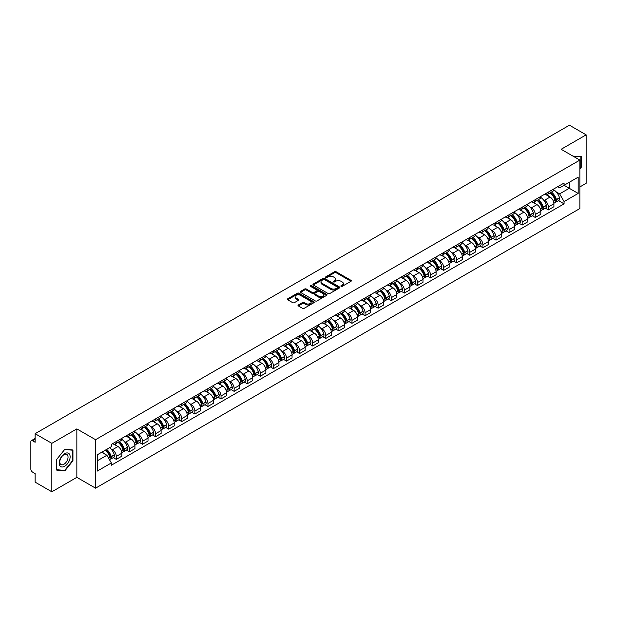 <?xml version="1.0" encoding="UTF-8"?>
<svg xmlns="http://www.w3.org/2000/svg" width="617" height="617" viewBox="0 0 617 617"><rect width="100%" height="100%" fill="white"/><g stroke="black" fill="none" stroke-linecap="round" stroke-linejoin="round"><path stroke-width="0.93" d="M341.093 286.342A0.818 0.47 0 0 0 342.242 286.342L350.996 281.29A1.165 0.671 0 0 0 351.335 280.812A1.165 0.671 0 0 0 350.996 280.342L336.165 271.781A1.165 0.671 0 0 0 334.522 271.781L325.768 276.832A0.818 0.47 0 0 0 326.917 277.496L328.051 276.84A3.725 2.152 0 0 1 333.327 276.84L334.561 277.557A3.725 2.152 0 0 1 335.656 279.077A3.725 2.152 0 0 1 334.561 280.604L333.427 281.252A0.818 0.47 0 0 0 334.584 281.923L335.717 281.267A3.725 2.152 0 0 1 340.985 281.267L342.219 281.977A3.725 2.152 0 0 1 343.314 283.504A3.725 2.152 0 0 1 342.219 285.023L341.093 285.679A0.818 0.47 0 0 0 341.093 286.342L341.093 285.679M298.35 304.975A1.165 0.671 0 0 0 298.011 305.454A1.165 0.671 0 0 0 298.35 305.932L302.515 308.33A1.165 0.671 0 0 0 304.158 308.33L313.883 302.716A1.165 0.671 0 0 0 314.223 302.245A1.165 0.671 0 0 0 313.883 301.767L299.052 293.206A1.165 0.671 0 0 0 297.402 293.206L287.684 298.821A1.165 0.671 0 0 0 287.345 299.291A1.165 0.671 0 0 0 287.684 299.769L292.705 302.669A1.165 0.671 0 0 0 294.355 302.669L298.52 300.271A1.165 0.671 0 0 0 298.859 299.793A1.165 0.671 0 0 0 298.52 299.314L296.021 297.88A3.116 1.797 0 0 1 295.111 296.607A3.116 1.797 0 0 1 297.039 294.941A3.116 1.797 0 0 1 300.433 295.335L310.197 300.973A3.116 1.797 0 0 1 311.107 302.245A3.116 1.797 0 0 1 309.186 303.903A3.116 1.797 0 0 1 305.785 303.518L304.158 302.577A1.165 0.671 0 0 0 302.515 302.577L298.35 304.975L298.35 305.932M95.566 439.697L76.847 428.892L51.836 443.338L35.13 433.689L569.445 125.205L586.15 134.853L561.138 149.291L579.857 160.096L95.566 439.697L95.566 488.163L579.857 208.554L579.857 160.096M328.136 293.538A1.165 0.671 0 0 0 329.779 293.538L339.504 287.923A1.165 0.671 0 0 0 339.844 287.453A1.165 0.671 0 0 0 339.504 286.974L324.673 278.414A1.165 0.671 0 0 0 323.023 278.414L313.305 284.028A1.165 0.671 0 0 0 312.966 284.499A1.165 0.671 0 0 0 313.305 284.977L328.136 293.538M310.791 286.519A0.818 0.47 0 0 1 311.616 286.635L311.616 285.663L326.694 294.371A1.165 0.671 0 0 1 327.033 294.849A1.165 0.671 0 0 1 326.694 295.319L316.968 300.934A1.165 0.671 0 0 1 315.326 300.934L300.494 292.373L300.494 291.425A1.165 0.671 0 0 0 300.155 291.895A1.165 0.671 0 0 0 300.494 292.373M300.494 291.425L304.651 289.018A1.165 0.671 0 0 1 306.302 289.018L312.318 292.489A1.165 0.671 0 0 0 313.96 292.489L316.722 290.9A1.165 0.671 0 0 0 317.069 290.422A1.165 0.671 0 0 0 316.722 289.944L310.459 286.334A0.818 0.47 0 0 1 311.616 285.663M51.836 443.338L51.836 491.795L35.13 482.147L35.13 473.571L32.531 472.074A2.375 1.373 -120 0 1 30.85 469.167L30.85 441.733A2.375 1.373 -120 0 1 31.344 440.646L35.13 438.463M579.857 186.943L586.15 183.311L586.15 134.853M51.836 491.795L76.847 477.35L95.566 488.163M35.13 433.689L35.13 442.266L32.531 440.769A2.375 1.373 -120 0 0 31.344 440.646M548.382 192.08A5.46 3.154 60 0 1 547.248 194.532L552.786 191.332A5.46 3.154 -120 0 0 553.919 188.879M543.122 199.461L544.518 200.27A5.46 3.154 60 0 1 548.382 206.957L553.919 203.757A5.46 3.154 -120 0 0 550.056 197.07L546.091 194.779M553.919 203.757L553.919 206.71L548.382 209.911L545.374 208.176M547.248 194.532A5.46 3.154 60 0 1 544.564 194.286M548.382 206.957L548.382 209.911M535.286 199.638A5.46 3.154 60 0 1 534.152 202.091L539.698 198.89A5.46 3.154 -120 0 0 540.824 196.437M532.286 215.734L535.286 217.469L540.824 214.276L540.824 211.315A5.46 3.154 -120 0 0 536.967 204.628L533.003 202.337M534.152 202.091A5.46 3.154 60 0 1 531.468 201.844M530.026 207.019L531.422 207.829A5.46 3.154 60 0 1 535.286 214.515L535.286 217.469M522.19 207.196A5.46 3.154 60 0 1 521.064 209.649L526.602 206.448A5.46 3.154 -120 0 0 527.736 204.003M519.19 223.3L522.19 225.028L527.736 221.835L527.736 218.873A5.46 3.154 -120 0 0 523.872 212.186L519.907 209.903M521.064 209.649A5.46 3.154 60 0 1 518.373 209.402M516.938 214.585L518.334 215.387A5.46 3.154 60 0 1 522.19 222.074L522.19 225.028M509.102 214.755A5.46 3.154 60 0 1 507.968 217.207L513.506 214.014A5.46 3.154 -120 0 0 514.64 211.562M506.094 230.858L509.102 232.594L514.64 229.393L514.64 226.439A5.46 3.154 -120 0 0 510.776 219.752L506.812 217.462M507.968 217.207A5.46 3.154 60 0 1 505.284 216.96M503.842 222.143L505.238 222.945A5.46 3.154 60 0 1 509.102 229.632L509.102 232.594M496.006 222.321A5.46 3.154 60 0 1 494.873 224.765L500.418 221.572A5.46 3.154 -120 0 0 501.544 219.12M492.998 238.417L496.006 240.152L501.544 236.951L501.544 233.997A5.46 3.154 -120 0 0 497.688 227.311L493.723 225.02M494.873 224.765A5.46 3.154 60 0 1 492.189 224.519M490.746 229.701L492.142 230.503A5.46 3.154 60 0 1 496.006 237.19L496.006 240.152M482.91 229.879A5.46 3.154 60 0 1 481.784 232.331L487.322 229.131A5.46 3.154 -120 0 0 488.448 226.678M479.91 245.975L482.91 247.71L488.456 244.509L488.456 241.555A5.46 3.154 -120 0 0 484.592 234.869L480.628 232.578M481.784 232.331A5.46 3.154 60 0 1 479.093 232.085M477.658 237.26L479.054 238.069A5.46 3.154 60 0 1 482.91 244.756L482.91 247.71M469.822 237.437A5.46 3.154 60 0 1 468.689 239.89L474.226 236.689A5.46 3.154 -120 0 0 475.36 234.236M466.814 253.533L469.822 255.268L475.36 252.068L475.36 249.114A5.46 3.154 -120 0 0 471.496 242.427L467.532 240.136M468.689 239.89A5.46 3.154 60 0 1 465.997 239.643M464.562 244.818L465.958 245.628A5.46 3.154 60 0 1 469.822 252.314L469.822 255.268M456.727 244.995A5.46 3.154 60 0 1 455.593 247.448L461.13 244.247A5.46 3.154 -120 0 0 462.264 241.795M453.719 261.091L456.727 262.827L462.264 259.634L462.264 256.672A5.46 3.154 -120 0 0 458.408 249.985L454.436 247.695M455.593 247.448A5.46 3.154 60 0 1 452.909 247.201M451.467 252.376L452.863 253.186A5.46 3.154 60 0 1 456.727 259.873L456.727 262.827M443.631 252.554A5.46 3.154 60 0 1 442.505 255.006L448.042 251.805A5.46 3.154 -120 0 0 449.168 249.361M440.631 268.657L443.631 270.385L449.168 267.192L449.168 264.23A5.46 3.154 -120 0 0 445.312 257.544L441.348 255.261M442.505 255.006A5.46 3.154 60 0 1 439.813 254.759M438.371 259.934L439.774 260.744A5.46 3.154 60 0 1 443.631 267.431L443.631 270.385M430.535 260.112A5.46 3.154 60 0 1 429.409 262.564L434.946 259.364A5.46 3.154 -120 0 0 436.08 256.919M427.535 276.215L430.535 277.951L436.08 274.75L436.08 271.796A5.46 3.154 -120 0 0 432.216 265.109L428.252 262.819M429.409 262.564A5.46 3.154 60 0 1 426.717 262.318M425.283 267.5L426.679 268.302A5.46 3.154 60 0 1 430.535 274.989L430.535 277.951M417.447 267.678A5.46 3.154 60 0 1 416.313 270.123L421.851 266.93A5.46 3.154 -120 0 0 422.984 264.477M414.439 283.774L417.447 285.509L422.984 282.308L422.984 279.354A5.46 3.154 -120 0 0 419.12 272.668L415.156 270.377M416.313 270.123A5.46 3.154 60 0 1 413.629 269.876M412.187 275.059L413.583 275.861A5.46 3.154 60 0 1 417.447 282.547L417.447 285.509M404.351 275.236A5.46 3.154 60 0 1 403.217 277.681L408.762 274.488A5.46 3.154 -120 0 0 409.889 272.035M401.351 291.332L404.351 293.067L409.889 289.867L409.889 286.913A5.46 3.154 -120 0 0 406.032 280.226L402.068 277.935M403.217 277.681A5.46 3.154 60 0 1 400.533 277.442M399.091 282.617L400.487 283.427A5.46 3.154 60 0 1 404.351 290.113L404.351 293.067M391.255 282.794A5.46 3.154 60 0 1 390.129 285.247L395.667 282.046A5.46 3.154 -120 0 0 396.8 279.594M388.255 298.89L391.255 300.626L396.8 297.425L396.8 294.471A5.46 3.154 -120 0 0 392.936 287.784L388.972 285.494M390.129 285.247A5.46 3.154 60 0 1 387.437 285M386.003 290.175L387.399 290.985A5.46 3.154 60 0 1 391.255 297.672L391.255 300.626M378.167 290.352A5.46 3.154 60 0 1 377.033 292.805L382.571 289.604A5.46 3.154 -120 0 0 383.705 287.152M375.159 306.448L378.167 308.184L383.705 304.983L383.705 302.029A5.46 3.154 -120 0 0 379.841 295.342L375.876 293.052M377.033 292.805A5.46 3.154 60 0 1 374.349 292.558M372.907 297.733L374.303 298.543A5.46 3.154 60 0 1 378.167 305.23L378.167 308.184M365.071 297.911A5.46 3.154 60 0 1 363.937 300.363L369.483 297.163A5.46 3.154 -120 0 0 370.609 294.71M362.063 314.007L365.071 315.742L370.609 312.549L370.609 309.587A5.46 3.154 -120 0 0 366.753 302.901L362.781 300.61M363.937 300.363A5.46 3.154 60 0 1 361.253 300.117M359.811 305.292L361.207 306.101A5.46 3.154 60 0 1 365.071 312.788L365.071 315.742M351.975 305.469A5.46 3.154 60 0 1 350.849 307.922L356.387 304.721A5.46 3.154 -120 0 0 357.513 302.276M348.975 321.573L351.975 323.3L357.521 320.107L357.521 317.153A5.46 3.154 -120 0 0 353.657 310.459L349.692 308.176M350.849 307.922A5.46 3.154 60 0 1 348.158 307.675M346.723 312.858L348.119 313.66A5.46 3.154 60 0 1 351.975 320.346L351.975 323.3M338.887 313.027A5.46 3.154 60 0 1 337.754 315.48L343.291 312.287A5.46 3.154 -120 0 0 344.425 309.834M335.879 329.131L338.887 330.866L344.425 327.666L344.425 324.712A5.46 3.154 -120 0 0 340.561 318.025L336.597 315.734M337.754 315.48A5.46 3.154 60 0 1 335.062 315.233M333.627 320.416L335.023 321.218A5.46 3.154 60 0 1 338.887 327.905L338.887 330.866M325.791 320.593A5.46 3.154 60 0 1 324.658 323.038L330.195 319.845A5.46 3.154 -120 0 0 331.329 317.393M322.784 336.689L325.791 338.425L331.329 335.224L331.329 332.27A5.46 3.154 -120 0 0 327.465 325.583L323.501 323.293M324.658 323.038A5.46 3.154 60 0 1 321.974 322.791M320.531 327.974L321.927 328.776A5.46 3.154 60 0 1 325.791 335.471L325.791 338.425M312.696 328.151A5.46 3.154 60 0 1 311.57 330.604L317.107 327.403A5.46 3.154 -120 0 0 318.233 324.951M309.695 344.247L312.696 345.983L318.233 342.782L318.233 339.828A5.46 3.154 -120 0 0 314.377 333.141L310.413 330.851M311.57 330.604A5.46 3.154 60 0 1 308.878 330.357M307.436 335.532L308.839 336.342A5.46 3.154 60 0 1 312.696 343.029L312.696 345.983M299.6 335.71A5.46 3.154 60 0 1 298.474 338.162L304.011 334.962A5.46 3.154 -120 0 0 305.145 332.509M296.6 351.806L299.6 353.541L305.145 350.34L305.145 347.386A5.46 3.154 -120 0 0 301.281 340.7L297.317 338.409M298.474 338.162A5.46 3.154 60 0 1 295.782 337.915M294.348 343.091L295.744 343.9A5.46 3.154 60 0 1 299.6 350.587L299.6 353.541M286.512 343.268A5.46 3.154 60 0 1 285.378 345.721L290.916 342.52A5.46 3.154 -120 0 0 292.049 340.067M283.504 359.364L286.512 361.099L292.049 357.906L292.049 354.945A5.46 3.154 -120 0 0 288.185 348.258L284.221 345.967M285.378 345.721A5.46 3.154 60 0 1 282.694 345.474M281.252 350.649L282.648 351.459A5.46 3.154 60 0 1 286.512 358.145L286.512 361.099M273.416 350.826A5.46 3.154 60 0 1 272.282 353.279L277.827 350.078A5.46 3.154 -120 0 0 278.953 347.633M270.416 366.93L273.416 368.657L278.953 365.465L278.953 362.511A5.46 3.154 -120 0 0 275.097 355.816L271.133 353.533M272.282 353.279A5.46 3.154 60 0 1 269.598 353.032M268.156 358.215L269.552 359.017A5.46 3.154 60 0 1 273.416 365.704L273.416 368.657M260.32 358.384A5.46 3.154 60 0 1 259.194 360.837L264.732 357.644A5.46 3.154 -120 0 0 265.865 355.191M257.32 374.488L260.32 376.223L265.865 373.023L265.865 370.069A5.46 3.154 -120 0 0 262.001 363.382L258.037 361.092M259.194 360.837A5.46 3.154 60 0 1 256.502 360.59M255.068 365.773L256.464 366.575A5.46 3.154 60 0 1 260.32 373.262L260.32 376.223M247.232 365.95A5.46 3.154 60 0 1 246.098 368.395L251.636 365.202A5.46 3.154 -120 0 0 252.769 362.75M244.224 382.046L247.232 383.782L252.769 380.581L252.769 377.627A5.46 3.154 -120 0 0 248.906 370.94L244.941 368.65M246.098 368.395A5.46 3.154 60 0 1 243.407 368.148M241.972 373.331L243.368 374.133A5.46 3.154 60 0 1 247.232 380.828L247.232 383.782M234.136 373.509A5.46 3.154 60 0 1 233.002 375.961L238.548 372.761A5.46 3.154 -120 0 0 239.674 370.308M231.128 389.605L234.136 391.34L239.674 388.139L239.674 385.185A5.46 3.154 -120 0 0 235.817 378.499L231.845 376.208M233.002 375.961A5.46 3.154 60 0 1 230.318 375.714M228.876 380.89L230.272 381.699A5.46 3.154 60 0 1 234.136 388.386L234.136 391.34M221.04 381.067A5.46 3.154 60 0 1 219.914 383.519L225.452 380.319A5.46 3.154 -120 0 0 226.578 377.866M218.04 397.163L221.04 398.898L226.578 395.698L226.578 392.744A5.46 3.154 -120 0 0 222.722 386.057L218.757 383.766M219.914 383.519A5.46 3.154 60 0 1 217.223 383.273M215.788 388.448L217.184 389.258A5.46 3.154 60 0 1 221.04 395.944L221.04 398.898M207.944 388.625A5.46 3.154 60 0 1 206.818 391.078L212.356 387.877A5.46 3.154 -120 0 0 213.49 385.424M204.944 404.721L207.952 406.456L213.49 403.263L213.49 400.302A5.46 3.154 -120 0 0 209.626 393.615L205.662 391.325M206.818 391.078A5.46 3.154 60 0 1 204.127 390.831M202.692 396.006L204.088 396.816A5.46 3.154 60 0 1 207.952 403.503L207.952 406.456M194.856 396.183A5.46 3.154 60 0 1 193.723 398.636L199.26 395.435A5.46 3.154 -120 0 0 200.394 392.99M191.848 412.287L194.856 414.015L200.394 410.822L200.394 407.86A5.46 3.154 -120 0 0 196.53 401.173L192.566 398.891M193.723 398.636A5.46 3.154 60 0 1 191.039 398.389M189.596 403.572L190.992 404.374A5.46 3.154 60 0 1 194.856 411.061L194.856 414.015M181.76 403.742A5.46 3.154 60 0 1 180.627 406.194L186.172 402.994A5.46 3.154 -120 0 0 187.298 400.549M178.76 419.845L181.76 421.581L187.298 418.38L187.298 415.426A5.46 3.154 -120 0 0 183.442 408.739L179.478 406.449M180.627 406.194A5.46 3.154 60 0 1 177.943 405.947M176.501 411.13L177.904 411.932A5.46 3.154 60 0 1 181.76 418.619L181.76 421.581M168.665 411.308A5.46 3.154 60 0 1 167.539 413.752L173.076 410.56A5.46 3.154 -120 0 0 174.21 408.107M165.665 427.404L168.665 429.139L174.21 425.938L174.21 422.984A5.46 3.154 -120 0 0 170.346 416.298L166.382 414.007M167.539 413.752A5.46 3.154 60 0 1 164.847 413.506M163.412 418.688L164.808 419.491A5.46 3.154 60 0 1 168.665 426.177L168.665 429.139M155.577 418.866A5.46 3.154 60 0 1 154.443 421.311L159.98 418.118A5.46 3.154 -120 0 0 161.114 415.665M152.569 434.962L155.577 436.697L161.114 433.496L161.114 430.543A5.46 3.154 -120 0 0 157.25 423.856L153.286 421.565M154.443 421.311A5.46 3.154 60 0 1 151.759 421.072M150.317 426.247L151.713 427.057A5.46 3.154 60 0 1 155.577 433.743L155.577 436.697M142.481 426.424A5.46 3.154 60 0 1 141.347 428.877L146.892 425.676A5.46 3.154 -120 0 0 148.018 423.223M139.473 442.52L142.481 444.255L148.018 441.055L148.018 438.101A5.46 3.154 -120 0 0 144.162 431.414L140.198 429.123M141.347 428.877A5.46 3.154 60 0 1 138.663 428.63M137.221 433.805L138.617 434.615A5.46 3.154 60 0 1 142.481 441.302L142.481 444.255M129.385 433.982A5.46 3.154 60 0 1 128.259 436.435L133.796 433.234A5.46 3.154 -120 0 0 134.93 430.782M126.385 450.078L129.385 451.814L134.93 448.621L134.93 445.659A5.46 3.154 -120 0 0 131.066 438.972L127.102 436.682M128.259 436.435A5.46 3.154 60 0 1 125.567 436.188M124.133 441.363L125.529 442.173A5.46 3.154 60 0 1 129.385 448.86L129.385 451.814M116.297 441.541A5.46 3.154 60 0 1 115.163 443.993L120.701 440.793A5.46 3.154 -120 0 0 121.834 438.34M113.289 457.637L116.297 459.372L121.834 456.179L121.834 453.217A5.46 3.154 -120 0 0 117.97 446.531L114.006 444.248M115.163 443.993A5.46 3.154 60 0 1 112.471 443.746M111.037 448.921L112.433 449.731A5.46 3.154 60 0 1 116.297 456.418L116.297 459.372M557.652 186.727L559.627 187.861L578.175 177.156L569.283 182.293L569.283 188.301L559.627 193.869L556.218 191.902M97.239 460.83L106.895 455.253L111.345 462.958L97.239 471.103L97.239 454.822L111.345 446.677L111.345 444.402L564.077 183.018L564.077 185.293L578.175 193.437L564.077 201.574L559.627 193.869M578.175 177.156L578.175 193.437M111.345 462.958L111.345 465.241L564.077 203.857L564.077 201.574M579.857 169.035L581.237 167.315L581.237 156.517L572.908 156.086L580.821 156.733L580.821 167.192L579.857 168.395M76.847 428.892L76.847 477.35M56.741 470.131L64.839 470.856L72.945 460.776L72.945 449.978L64.839 449.253L56.741 459.333L56.741 470.131M106.895 455.253L101.689 452.253M558.47 200.618L564.077 203.857M580.821 167.068L581.237 167.315M63.991 470.355L64.839 470.856M72.521 460.537L72.945 460.776M341.417 286.458L342.219 285.995A3.725 2.152 0 0 0 343.314 284.468L343.314 283.504M335.656 279.077L335.656 280.049A3.725 2.152 0 0 1 334.561 281.568L333.751 282.038M350.98 281.298L336.165 272.745A1.165 0.671 0 0 0 334.522 272.745L326.092 277.611M339.489 287.931L324.673 279.385A1.165 0.671 0 0 0 323.023 279.385L313.32 284.985L313.305 284.028M337.445 287.784A0.818 0.47 0 0 0 337.445 287.113L324.426 279.601A0.818 0.47 0 0 0 323.277 279.601L322.082 280.288A3.725 2.152 0 0 0 320.987 281.815A3.725 2.152 0 0 0 322.082 283.334L330.974 288.471A3.725 2.152 0 0 0 336.25 288.471L337.445 287.784L337.445 288.748A0.818 0.47 0 0 0 337.684 288.417L337.684 287.453M320.987 281.815L320.987 282.787A3.725 2.152 0 0 0 322.082 284.306L322.082 283.334M337.445 288.748L336.25 289.442A3.725 2.152 0 0 1 330.974 289.442L322.082 284.306M300.51 292.381L304.651 289.99L304.651 289.018M317.069 290.422L317.069 291.394A1.165 0.671 0 0 1 316.722 291.864L313.96 293.461A1.165 0.671 0 0 1 312.318 293.461L306.302 289.99A1.165 0.671 0 0 0 304.651 289.99M311.616 286.635L326.678 295.335M318.557 296.098A3.116 1.797 0 0 0 321.951 296.484A3.116 1.797 0 0 0 323.879 294.826A3.116 1.797 0 0 0 322.961 293.553L319.529 291.563A1.165 0.671 0 0 0 317.878 291.563L315.117 293.16A1.165 0.671 0 0 0 314.778 293.63A1.165 0.671 0 0 0 315.117 294.108L318.557 296.098L318.557 297.062A3.116 1.797 0 0 0 321.951 297.456A3.116 1.797 0 0 0 323.879 295.79L323.879 294.826M314.778 293.63L314.778 294.602A1.165 0.671 0 0 0 315.117 295.08L315.117 294.108M318.557 297.062L315.117 295.08M311.107 302.245L311.107 303.209A3.116 1.797 0 0 1 309.186 304.875A3.116 1.797 0 0 1 305.785 304.482L304.158 303.549A1.165 0.671 0 0 0 302.515 303.549L298.366 305.939M295.111 296.607L295.111 297.579A3.116 1.797 0 0 0 296.021 298.844L296.021 297.88M298.52 299.314L298.52 300.271L296.021 298.844M313.868 302.731L299.052 294.178A1.165 0.671 0 0 0 297.402 294.178L287.699 299.777M550.441 192.689A7.481 4.319 60 0 1 550.48 192.712A7.481 4.319 60 0 1 555.4 199.422L555.447 199.576A1.458 0.841 60 0 1 555.215 200.718A1.458 0.841 60 0 1 555.184 200.733M550.117 192.874A9.024 5.206 60 0 1 555.069 200.317L555.115 200.471A3 1.728 60 0 1 554.644 202.831L553.896 203.255M555.153 202.168A3 1.728 -120 0 0 555.986 202.052A3 1.728 -120 0 0 556.457 199.7L556.411 199.546A9.024 5.206 -120 0 0 551.459 192.103M553.804 189.843A9.024 5.206 60 0 1 559.48 197.779L559.519 197.934A3 1.728 60 0 1 559.048 200.286L555.986 202.052M547.04 194.633A9.024 5.206 60 0 1 548.922 196.414M553.31 196.43L554.459 197.093M580.304 156.433L580.821 156.733M69.397 454.081A7.713 4.458 120 0 0 61.947 456.079A7.713 4.458 120 0 0 59.949 465.835A7.713 4.458 120 0 0 67.4 463.837A7.713 4.458 120 0 0 69.397 454.081M67.484 455.061A5.838 3.37 120 0 0 66.829 454.459A5.838 3.37 120 0 0 61.399 457.182A5.838 3.37 120 0 0 60.335 463.961A5.838 3.37 120 0 0 60.99 464.57A5.838 3.37 120 0 0 66.428 461.848A5.838 3.37 120 0 0 67.484 455.061M64.677 470.416L56.826 469.722L56.826 459.256L64.677 449.492L72.521 450.194L72.521 460.66L64.677 470.416M72.004 449.893L72.521 450.194M537.345 200.247A7.481 4.319 60 0 1 537.384 200.27A7.481 4.319 60 0 1 542.304 206.98L542.351 207.135A1.458 0.841 60 0 1 542.119 208.276A1.458 0.841 60 0 1 542.088 208.291M537.021 200.432A9.024 5.206 60 0 1 541.981 207.883L542.019 208.037A3 1.728 60 0 1 541.549 210.389L540.801 210.821M542.058 209.726A3 1.728 -120 0 0 542.891 209.61A3 1.728 -120 0 0 543.361 207.258L543.322 207.104A9.024 5.206 -120 0 0 538.363 199.661M540.716 197.401A9.024 5.206 60 0 1 546.384 205.338L546.431 205.492A3 1.728 60 0 1 545.952 207.844L542.891 209.61M533.944 202.191A9.024 5.206 60 0 1 535.826 203.972M540.214 203.988L541.364 204.651M524.257 207.806A7.481 4.319 60 0 1 524.288 207.829A7.481 4.319 60 0 1 529.209 214.539L529.255 214.693A1.458 0.841 60 0 1 529.024 215.834A1.458 0.841 60 0 1 528.993 215.85M523.926 207.998A9.024 5.206 60 0 1 528.885 215.441L528.931 215.595A3 1.728 60 0 1 528.453 217.948L527.712 218.379M528.97 217.284A3 1.728 -120 0 0 529.795 217.169A3 1.728 -120 0 0 530.273 214.816L530.227 214.662A9.024 5.206 -120 0 0 525.268 207.219M527.62 204.96A9.024 5.206 60 0 1 533.289 212.896L533.335 213.05A3 1.728 60 0 1 532.864 215.402L529.795 217.169M520.848 209.757A9.024 5.206 60 0 1 522.73 211.531M527.119 211.546L528.268 212.209M511.161 215.364A7.481 4.319 60 0 1 511.2 215.387A7.481 4.319 60 0 1 516.12 222.097L516.159 222.251A1.458 0.841 60 0 1 515.935 223.393A1.458 0.841 60 0 1 515.897 223.416M510.83 215.557A9.024 5.206 60 0 1 515.789 222.999L515.835 223.153A3 1.728 60 0 1 515.365 225.506L514.617 225.938M515.874 224.843A3 1.728 -120 0 0 516.707 224.735A3 1.728 -120 0 0 517.177 222.375L517.131 222.22A9.024 5.206 -120 0 0 512.179 214.778M514.524 212.518A9.024 5.206 60 0 1 520.2 220.454L520.239 220.608A3 1.728 60 0 1 519.769 222.961L516.707 224.735M507.752 217.315A9.024 5.206 60 0 1 509.642 219.089M514.023 219.104L515.18 219.768M498.066 222.922A7.481 4.319 60 0 1 498.104 222.945A7.481 4.319 60 0 1 503.025 229.655L503.071 229.809A1.458 0.841 60 0 1 502.84 230.951A1.458 0.841 60 0 1 502.809 230.974M497.742 223.115A9.024 5.206 60 0 1 502.701 230.557L502.739 230.712A3 1.728 60 0 1 502.269 233.064L501.521 233.496M502.778 232.401A3 1.728 -120 0 0 503.611 232.293A3 1.728 -120 0 0 504.081 229.94L504.043 229.779A9.024 5.206 -120 0 0 499.084 222.336M501.436 220.076A9.024 5.206 60 0 1 507.105 228.012L507.151 228.167A3 1.728 60 0 1 506.673 230.519L503.611 232.293M494.664 224.873A9.024 5.206 60 0 1 496.546 226.655M500.935 226.663L502.084 227.326M484.97 230.488A7.481 4.319 60 0 1 485.008 230.503A7.481 4.319 60 0 1 489.929 237.213L489.975 237.375A1.458 0.841 60 0 1 489.744 238.517A1.458 0.841 60 0 1 489.713 238.532M484.646 230.673A9.024 5.206 60 0 1 489.605 238.116L489.651 238.27A3 1.728 60 0 1 489.173 240.622L488.433 241.054M489.69 239.959A3 1.728 -120 0 0 490.515 239.851A3 1.728 -120 0 0 490.993 237.499L490.947 237.344A9.024 5.206 -120 0 0 485.988 229.902M488.34 227.634A9.024 5.206 60 0 1 494.009 235.571L494.055 235.725A3 1.728 60 0 1 493.585 238.085L490.515 239.851M481.568 232.432A9.024 5.206 60 0 1 483.45 234.213M487.839 234.221L488.988 234.884M471.882 238.046A7.481 4.319 60 0 1 471.92 238.069A7.481 4.319 60 0 1 476.841 244.779L476.879 244.934A1.458 0.841 60 0 1 476.656 246.075A1.458 0.841 60 0 1 476.617 246.09M471.55 238.231A9.024 5.206 60 0 1 476.509 245.674L476.555 245.828A3 1.728 60 0 1 476.077 248.188L475.337 248.612M476.594 247.525A3 1.728 -120 0 0 477.427 247.409A3 1.728 -120 0 0 477.897 245.057L477.851 244.903A9.024 5.206 -120 0 0 472.892 237.46M475.244 235.193A9.024 5.206 60 0 1 480.913 243.129L480.959 243.291A3 1.728 60 0 1 480.489 245.643L477.427 247.409M468.473 239.99A9.024 5.206 60 0 1 470.362 241.771M474.743 241.779L475.892 242.45M458.786 245.605A7.481 4.319 60 0 1 458.824 245.628A7.481 4.319 60 0 1 463.745 252.338L463.791 252.492A1.458 0.841 60 0 1 463.56 253.633A1.458 0.841 60 0 1 463.529 253.649M458.462 245.79A9.024 5.206 60 0 1 463.413 253.232L463.46 253.394A3 1.728 60 0 1 462.989 255.747L462.241 256.178M463.498 255.083A3 1.728 -120 0 0 464.331 254.968A3 1.728 -120 0 0 464.802 252.615L464.763 252.461A9.024 5.206 -120 0 0 459.804 245.018M462.148 242.759A9.024 5.206 60 0 1 467.825 250.695L467.863 250.849A3 1.728 60 0 1 467.393 253.201L464.331 254.968M455.385 247.548A9.024 5.206 60 0 1 457.266 249.33M461.655 249.345L462.804 250.008M445.69 253.163A7.481 4.319 60 0 1 445.729 253.186A7.481 4.319 60 0 1 450.649 259.896L450.695 260.05A1.458 0.841 60 0 1 450.464 261.192A1.458 0.841 60 0 1 450.433 261.207M445.366 253.356A9.024 5.206 60 0 1 450.325 260.798L450.364 260.952A3 1.728 60 0 1 449.893 263.305L449.145 263.737M450.41 262.641A3 1.728 -120 0 0 451.235 262.526A3 1.728 -120 0 0 451.713 260.173L451.667 260.019A9.024 5.206 -120 0 0 446.708 252.577M449.06 250.317A9.024 5.206 60 0 1 454.729 258.253L454.775 258.407A3 1.728 60 0 1 454.297 260.76L451.235 262.526M442.289 255.114A9.024 5.206 60 0 1 444.171 256.888M448.559 256.903L449.708 257.567M432.602 260.721A7.481 4.319 60 0 1 432.64 260.744A7.481 4.319 60 0 1 437.561 267.454L437.6 267.608A1.458 0.841 60 0 1 437.368 268.75A1.458 0.841 60 0 1 437.337 268.765M432.27 260.914A9.024 5.206 60 0 1 437.229 268.356L437.276 268.511A3 1.728 60 0 1 436.797 270.863L436.057 271.295M437.314 270.2A3 1.728 -120 0 0 438.139 270.092A3 1.728 -120 0 0 438.618 267.732L438.571 267.577A9.024 5.206 -120 0 0 433.612 260.135M435.964 257.875A9.024 5.206 60 0 1 441.633 265.811L441.679 265.966A3 1.728 60 0 1 441.209 268.318L438.139 270.092M429.193 262.672A9.024 5.206 60 0 1 431.082 264.446M435.463 264.462L436.612 265.125M419.506 268.279A7.481 4.319 60 0 1 419.545 268.302A7.481 4.319 60 0 1 424.465 275.012L424.511 275.167A1.458 0.841 60 0 1 424.28 276.308A1.458 0.841 60 0 1 424.241 276.331M419.182 268.472A9.024 5.206 60 0 1 424.134 275.915L424.18 276.069A3 1.728 60 0 1 423.709 278.421L422.961 278.853M424.218 277.758A3 1.728 -120 0 0 425.051 277.65A3 1.728 -120 0 0 425.522 275.298L425.475 275.136A9.024 5.206 -120 0 0 420.524 267.693M422.869 265.433A9.024 5.206 60 0 1 428.545 273.37L428.584 273.524A3 1.728 60 0 1 428.113 275.876L425.051 277.65M416.105 270.231A9.024 5.206 60 0 1 417.987 272.004M422.375 272.02L423.524 272.683M406.41 275.845A7.481 4.319 60 0 1 406.449 275.861A7.481 4.319 60 0 1 411.369 282.571L411.416 282.733A1.458 0.841 60 0 1 411.184 283.874A1.458 0.841 60 0 1 411.153 283.889M406.086 276.03A9.024 5.206 60 0 1 411.045 283.473L411.084 283.627A3 1.728 60 0 1 410.613 285.98L409.865 286.411M411.123 285.316A3 1.728 -120 0 0 411.955 285.208A3 1.728 -120 0 0 412.426 282.856L412.387 282.702A9.024 5.206 -120 0 0 407.428 275.259M409.781 272.992A9.024 5.206 60 0 1 415.449 280.928L415.496 281.082A3 1.728 60 0 1 415.017 283.434L411.955 285.208M403.009 277.789A9.024 5.206 60 0 1 404.891 279.57M409.279 279.578L410.428 280.241M393.322 283.404A7.481 4.319 60 0 1 393.353 283.427A7.481 4.319 60 0 1 398.273 290.137L398.32 290.291A1.458 0.841 60 0 1 398.088 291.432A1.458 0.841 60 0 1 398.058 291.448M392.99 283.589A9.024 5.206 60 0 1 397.95 291.031L397.996 291.185A3 1.728 60 0 1 397.518 293.545L396.777 293.97M398.034 292.882A3 1.728 -120 0 0 398.86 292.767A3 1.728 -120 0 0 399.338 290.414L399.292 290.26A9.024 5.206 -120 0 0 394.332 282.817M396.685 280.55A9.024 5.206 60 0 1 402.353 288.486L402.4 288.648A3 1.728 60 0 1 401.929 291L398.86 292.767M389.913 285.347A9.024 5.206 60 0 1 391.795 287.129M396.183 287.136L397.333 287.807M380.226 290.962A7.481 4.319 60 0 1 380.265 290.985A7.481 4.319 60 0 1 385.185 297.695L385.224 297.849A1.458 0.841 60 0 1 385 298.99A1.458 0.841 60 0 1 384.962 299.006M379.895 291.147A9.024 5.206 60 0 1 384.854 298.589L384.9 298.751A3 1.728 60 0 1 384.43 301.104L383.681 301.528M384.939 300.44A3 1.728 -120 0 0 385.772 300.325A3 1.728 -120 0 0 386.242 297.972L386.196 297.818A9.024 5.206 -120 0 0 381.244 290.376M383.589 288.116A9.024 5.206 60 0 1 389.265 296.052L389.304 296.206A3 1.728 60 0 1 388.833 298.559L385.772 300.325M376.817 292.905A9.024 5.206 60 0 1 378.707 294.687M383.088 294.702L384.244 295.366M367.13 298.52A7.481 4.319 60 0 1 367.169 298.543A7.481 4.319 60 0 1 372.09 305.253L372.136 305.407A1.458 0.841 60 0 1 371.904 306.549A1.458 0.841 60 0 1 371.874 306.564M366.807 298.713A9.024 5.206 60 0 1 371.766 306.155L371.804 306.31A3 1.728 60 0 1 371.334 308.662L370.586 309.094M371.843 307.999A3 1.728 -120 0 0 372.676 307.883A3 1.728 -120 0 0 373.146 305.531L373.108 305.376A9.024 5.206 -120 0 0 368.148 297.934M370.501 295.674A9.024 5.206 60 0 1 376.169 303.61L376.216 303.765A3 1.728 60 0 1 375.738 306.117L372.676 307.883M363.729 300.471A9.024 5.206 60 0 1 365.611 302.245M369.999 302.261L371.149 302.924M354.035 306.078A7.481 4.319 60 0 1 354.073 306.101A7.481 4.319 60 0 1 358.994 312.811L359.04 312.966A1.458 0.841 60 0 1 358.809 314.107A1.458 0.841 60 0 1 358.778 314.122M353.711 306.271A9.024 5.206 60 0 1 358.67 313.714L358.716 313.868A3 1.728 60 0 1 358.238 316.22L357.498 316.652M358.755 315.557A3 1.728 -120 0 0 359.58 315.441A3 1.728 -120 0 0 360.058 313.089L360.012 312.935A9.024 5.206 -120 0 0 355.053 305.492M357.405 303.232A9.024 5.206 60 0 1 363.074 311.169L363.12 311.323A3 1.728 60 0 1 362.642 313.675L359.58 315.441M350.633 308.03A9.024 5.206 60 0 1 352.515 309.803M356.904 309.819L358.053 310.482M340.946 313.637A7.481 4.319 60 0 1 340.985 313.66A7.481 4.319 60 0 1 345.906 320.37L345.944 320.524A1.458 0.841 60 0 1 345.721 321.665A1.458 0.841 60 0 1 345.682 321.688M340.615 313.829A9.024 5.206 60 0 1 345.574 321.272L345.62 321.426A3 1.728 60 0 1 345.142 323.778L344.402 324.21M345.659 323.115A3 1.728 -120 0 0 346.492 323.007A3 1.728 -120 0 0 346.962 320.647L346.916 320.493A9.024 5.206 -120 0 0 341.957 313.05M344.309 310.791A9.024 5.206 60 0 1 349.978 318.727L350.024 318.881A3 1.728 60 0 1 349.554 321.233L346.492 323.007M337.538 315.588A9.024 5.206 60 0 1 339.427 317.362M343.808 317.377L344.957 318.04M327.851 321.202A7.481 4.319 60 0 1 327.889 321.218A7.481 4.319 60 0 1 332.81 327.928L332.856 328.082A1.458 0.841 60 0 1 332.625 329.231A1.458 0.841 60 0 1 332.594 329.247M327.527 321.388A9.024 5.206 60 0 1 332.478 328.83L332.524 328.984A3 1.728 60 0 1 332.054 331.337L331.306 331.769M332.563 330.673A3 1.728 -120 0 0 333.396 330.565A3 1.728 -120 0 0 333.866 328.213L333.828 328.059A9.024 5.206 -120 0 0 328.869 320.609M331.213 318.349A9.024 5.206 60 0 1 336.89 326.285L336.928 326.439A3 1.728 60 0 1 336.458 328.792L333.396 330.565M324.449 323.146A9.024 5.206 60 0 1 326.331 324.928M330.72 324.935L331.869 325.599M314.755 328.761A7.481 4.319 60 0 1 314.793 328.776A7.481 4.319 60 0 1 319.714 335.494L319.76 335.648A1.458 0.841 60 0 1 319.529 336.789A1.458 0.841 60 0 1 319.498 336.805M314.431 328.946A9.024 5.206 60 0 1 319.39 336.388L319.429 336.543A3 1.728 60 0 1 318.958 338.895L318.21 339.327M319.467 338.239A3 1.728 -120 0 0 320.3 338.124A3 1.728 -120 0 0 320.778 335.771L320.732 335.617A9.024 5.206 -120 0 0 315.773 328.175M318.125 325.907A9.024 5.206 60 0 1 323.794 333.843L323.84 333.998A3 1.728 60 0 1 323.362 336.358L320.3 338.124M311.354 330.704A9.024 5.206 60 0 1 313.235 332.486M317.624 332.494L318.773 333.157M301.667 336.319A7.481 4.319 60 0 1 301.705 336.342A7.481 4.319 60 0 1 306.618 343.052L306.664 343.206A1.458 0.841 60 0 1 306.433 344.348A1.458 0.841 60 0 1 306.402 344.363M301.335 336.504A9.024 5.206 60 0 1 306.294 343.947L306.34 344.109A3 1.728 60 0 1 305.862 346.461L305.122 346.885M306.379 345.798A3 1.728 -120 0 0 307.204 345.682A3 1.728 -120 0 0 307.682 343.33L307.636 343.175A9.024 5.206 -120 0 0 302.677 335.733M305.029 333.473A9.024 5.206 60 0 1 310.698 341.409L310.744 341.563A3 1.728 60 0 1 310.274 343.916L307.204 345.682M298.258 338.263A9.024 5.206 60 0 1 300.147 340.044M304.528 340.06L305.677 340.723M288.571 343.877A7.481 4.319 60 0 1 288.609 343.9A7.481 4.319 60 0 1 293.53 350.61L293.569 350.764A1.458 0.841 60 0 1 293.345 351.906A1.458 0.841 60 0 1 293.306 351.921M288.247 344.062A9.024 5.206 60 0 1 293.198 351.513L293.245 351.667A3 1.728 60 0 1 292.774 354.019L292.026 354.451M293.283 353.356A3 1.728 -120 0 0 294.116 353.24A3 1.728 -120 0 0 294.587 350.888L294.54 350.734A9.024 5.206 -120 0 0 289.589 343.291M291.934 341.031A9.024 5.206 60 0 1 297.61 348.967L297.649 349.122A3 1.728 60 0 1 297.178 351.474L294.116 353.24M285.17 345.828A9.024 5.206 60 0 1 287.052 347.602M291.44 347.618L292.589 348.281M275.475 351.435A7.481 4.319 60 0 1 275.514 351.459A7.481 4.319 60 0 1 280.434 358.168L280.48 358.323A1.458 0.841 60 0 1 280.249 359.464A1.458 0.841 60 0 1 280.218 359.48M275.151 351.628A9.024 5.206 60 0 1 280.11 359.071L280.149 359.225A3 1.728 60 0 1 279.678 361.577L278.93 362.009M280.187 360.914A3 1.728 -120 0 0 281.02 360.798A3 1.728 -120 0 0 281.491 358.446L281.452 358.292A9.024 5.206 -120 0 0 276.493 350.849M278.845 348.59A9.024 5.206 60 0 1 284.514 356.526L284.56 356.68A3 1.728 60 0 1 284.082 359.032L281.02 360.798M272.074 353.387A9.024 5.206 60 0 1 273.956 355.161M278.344 355.176L279.493 355.839M262.387 358.994A7.481 4.319 60 0 1 262.418 359.017A7.481 4.319 60 0 1 267.338 365.727L267.385 365.881A1.458 0.841 60 0 1 267.153 367.022A1.458 0.841 60 0 1 267.122 367.046M262.055 359.187A9.024 5.206 60 0 1 267.014 366.629L267.061 366.783A3 1.728 60 0 1 266.583 369.136L265.842 369.568M267.099 368.472A3 1.728 -120 0 0 267.925 368.364A3 1.728 -120 0 0 268.403 366.004L268.356 365.85A9.024 5.206 -120 0 0 263.397 358.408M265.75 356.148A9.024 5.206 60 0 1 271.418 364.084L271.465 364.238A3 1.728 60 0 1 270.994 366.591L267.925 368.364M258.978 360.945A9.024 5.206 60 0 1 260.86 362.719M265.248 362.734L266.397 363.398M249.291 366.552A7.481 4.319 60 0 1 249.33 366.575A7.481 4.319 60 0 1 254.25 373.285L254.289 373.439A1.458 0.841 60 0 1 254.065 374.581A1.458 0.841 60 0 1 254.027 374.604M248.96 366.745A9.024 5.206 60 0 1 253.919 374.187L253.965 374.342A3 1.728 60 0 1 253.494 376.694L252.746 377.126M254.003 376.031A3 1.728 -120 0 0 254.836 375.923A3 1.728 -120 0 0 255.307 373.57L255.261 373.416A9.024 5.206 -120 0 0 250.309 365.966M252.654 363.706A9.024 5.206 60 0 1 258.33 371.642L258.369 371.796A3 1.728 60 0 1 257.898 374.149L254.836 375.923M245.882 368.503A9.024 5.206 60 0 1 247.772 370.285M252.152 370.293L253.309 370.956M236.195 374.118A7.481 4.319 60 0 1 236.234 374.133A7.481 4.319 60 0 1 241.154 380.851L241.201 381.005A1.458 0.841 60 0 1 240.969 382.147A1.458 0.841 60 0 1 240.938 382.162M235.871 374.303A9.024 5.206 60 0 1 240.823 381.746L240.869 381.9A3 1.728 60 0 1 240.399 384.252L239.651 384.684M240.908 383.589A3 1.728 -120 0 0 241.741 383.481A3 1.728 -120 0 0 242.211 381.129L242.172 380.974A9.024 5.206 -120 0 0 237.213 373.532M239.558 371.264A9.024 5.206 60 0 1 245.234 379.2L245.281 379.355A3 1.728 60 0 1 244.802 381.715L241.741 383.481M232.794 376.062A9.024 5.206 60 0 1 234.676 377.843M239.064 377.851L240.214 378.514M223.099 381.676A7.481 4.319 60 0 1 223.138 381.699A7.481 4.319 60 0 1 228.059 388.409L228.105 388.563A1.458 0.841 60 0 1 227.874 389.705A1.458 0.841 60 0 1 227.843 389.72M222.776 381.861A9.024 5.206 60 0 1 227.735 389.304L227.781 389.458A3 1.728 60 0 1 227.303 391.818L226.555 392.242M227.82 391.155A3 1.728 -120 0 0 228.645 391.039A3 1.728 -120 0 0 229.123 388.687L229.077 388.533A9.024 5.206 -120 0 0 224.118 381.09M226.47 378.83A9.024 5.206 60 0 1 232.139 386.766L232.185 386.921A3 1.728 60 0 1 231.707 389.273L228.645 391.039M219.698 383.62A9.024 5.206 60 0 1 221.58 385.401M225.969 385.409L227.118 386.08M210.011 389.234A7.481 4.319 60 0 1 210.05 389.258A7.481 4.319 60 0 1 214.971 395.967L215.009 396.122A1.458 0.841 60 0 1 214.778 397.263A1.458 0.841 60 0 1 214.747 397.279M209.68 389.42A9.024 5.206 60 0 1 214.639 396.87L214.685 397.024A3 1.728 60 0 1 214.207 399.376L213.467 399.808M214.724 398.713A3 1.728 -120 0 0 215.557 398.597A3 1.728 -120 0 0 216.027 396.245L215.981 396.091A9.024 5.206 -120 0 0 211.022 388.648M213.374 386.389A9.024 5.206 60 0 1 219.043 394.325L219.089 394.479A3 1.728 60 0 1 218.619 396.831L215.557 398.597M206.602 391.178A9.024 5.206 60 0 1 208.492 392.96M212.873 392.975L214.022 393.638M196.916 396.793A7.481 4.319 60 0 1 196.954 396.816A7.481 4.319 60 0 1 201.875 403.526L201.921 403.68A1.458 0.841 60 0 1 201.69 404.821A1.458 0.841 60 0 1 201.659 404.837M196.592 396.986A9.024 5.206 60 0 1 201.543 404.428L201.589 404.582A3 1.728 60 0 1 201.119 406.935L200.371 407.367M201.628 406.271A3 1.728 -120 0 0 202.461 406.156A3 1.728 -120 0 0 202.931 403.803L202.893 403.649A9.024 5.206 -120 0 0 197.934 396.207M200.278 393.947A9.024 5.206 60 0 1 205.955 401.883L205.993 402.037A3 1.728 60 0 1 205.523 404.39L202.461 406.156M193.514 398.744A9.024 5.206 60 0 1 195.396 400.518M199.785 400.533L200.934 401.197M183.82 404.351A7.481 4.319 60 0 1 183.858 404.374A7.481 4.319 60 0 1 188.779 411.084L188.825 411.238A1.458 0.841 60 0 1 188.594 412.38A1.458 0.841 60 0 1 188.563 412.403M183.496 404.544A9.024 5.206 60 0 1 188.455 411.986L188.494 412.141A3 1.728 60 0 1 188.023 414.493L187.275 414.925M188.532 413.83A3 1.728 -120 0 0 189.365 413.722A3 1.728 -120 0 0 189.843 411.362L189.797 411.207A9.024 5.206 -120 0 0 184.838 403.765M187.19 401.505A9.024 5.206 60 0 1 192.859 409.441L192.905 409.595A3 1.728 60 0 1 192.427 411.948L189.365 413.722M180.419 406.302A9.024 5.206 60 0 1 182.3 408.076M186.689 408.092L187.838 408.755M170.732 411.909A7.481 4.319 60 0 1 170.762 411.932A7.481 4.319 60 0 1 175.683 418.642L175.729 418.796A1.458 0.841 60 0 1 175.498 419.938A1.458 0.841 60 0 1 175.467 419.961M170.4 412.102A9.024 5.206 60 0 1 175.359 419.545L175.405 419.699A3 1.728 60 0 1 174.927 422.051L174.187 422.483M175.444 421.388A3 1.728 -120 0 0 176.269 421.28A3 1.728 -120 0 0 176.747 418.928L176.701 418.766A9.024 5.206 -120 0 0 171.742 411.323M174.094 409.063A9.024 5.206 60 0 1 179.763 416.999L179.809 417.154A3 1.728 60 0 1 179.339 419.506L176.269 421.28M167.323 413.86A9.024 5.206 60 0 1 169.212 415.642M173.593 415.65L174.742 416.313M157.636 419.475A7.481 4.319 60 0 1 157.674 419.491A7.481 4.319 60 0 1 162.595 426.2L162.633 426.362A1.458 0.841 60 0 1 162.41 427.504A1.458 0.841 60 0 1 162.371 427.519M157.304 419.66A9.024 5.206 60 0 1 162.263 427.103L162.31 427.257A3 1.728 60 0 1 161.839 429.609L161.091 430.041M162.348 428.946A3 1.728 -120 0 0 163.181 428.838A3 1.728 -120 0 0 163.652 426.486L163.605 426.332A9.024 5.206 -120 0 0 158.654 418.889M160.998 416.622A9.024 5.206 60 0 1 166.675 424.558L166.713 424.712A3 1.728 60 0 1 166.243 427.072L163.181 428.838M154.235 421.419A9.024 5.206 60 0 1 156.116 423.2M160.497 423.208L161.654 423.871M144.54 427.033A7.481 4.319 60 0 1 144.579 427.057A7.481 4.319 60 0 1 149.499 433.766L149.545 433.921A1.458 0.841 60 0 1 149.314 435.062A1.458 0.841 60 0 1 149.283 435.078M144.216 427.219A9.024 5.206 60 0 1 149.175 434.661L149.214 434.815A3 1.728 60 0 1 148.743 437.175L147.995 437.6M149.252 436.512A3 1.728 -120 0 0 150.085 436.396A3 1.728 -120 0 0 150.556 434.044L150.517 433.89A9.024 5.206 -120 0 0 145.558 426.447M147.91 424.18A9.024 5.206 60 0 1 153.579 432.116L153.625 432.278A3 1.728 60 0 1 153.147 434.63L150.085 436.396M141.139 428.977A9.024 5.206 60 0 1 143.021 430.759M147.409 430.766L148.558 431.437M131.444 434.592A7.481 4.319 60 0 1 131.483 434.615A7.481 4.319 60 0 1 136.403 441.325L136.45 441.479A1.458 0.841 60 0 1 136.218 442.62A1.458 0.841 60 0 1 136.187 442.636M131.12 434.777A9.024 5.206 60 0 1 136.079 442.219L136.126 442.381A3 1.728 60 0 1 135.647 444.734L134.907 445.158M136.164 444.07A3 1.728 -120 0 0 136.989 443.955A3 1.728 -120 0 0 137.468 441.602L137.421 441.448A9.024 5.206 -120 0 0 132.462 434.006M134.815 431.746A9.024 5.206 60 0 1 140.483 439.682L140.529 439.836A3 1.728 60 0 1 140.059 442.188L136.989 443.955M128.043 436.535A9.024 5.206 60 0 1 129.925 438.317M134.313 438.332L135.462 438.996M118.356 442.15A7.481 4.319 60 0 1 118.395 442.173A7.481 4.319 60 0 1 123.315 448.883L123.354 449.037A1.458 0.841 60 0 1 123.13 450.179A1.458 0.841 60 0 1 123.091 450.194M118.024 442.343A9.024 5.206 60 0 1 122.984 449.785L123.03 449.94A3 1.728 60 0 1 122.552 452.292L121.811 452.724M123.068 451.629A3 1.728 -120 0 0 123.901 451.513A3 1.728 -120 0 0 124.372 449.161L124.325 449.006A9.024 5.206 -120 0 0 119.366 441.564M121.719 439.304A9.024 5.206 60 0 1 127.395 447.24L127.434 447.394A3 1.728 60 0 1 126.963 449.747L123.901 451.513M114.947 444.101A9.024 5.206 60 0 1 116.837 445.875M121.217 445.89L122.374 446.554M105.661 449.955A7.481 4.319 60 0 1 110.219 456.441L110.266 456.595A1.458 0.841 60 0 1 110.034 457.737A1.458 0.841 60 0 1 110.003 457.752M105.283 450.179A9.024 5.206 60 0 1 109.888 457.344L109.934 457.498A3 1.728 60 0 1 109.525 459.812M109.973 459.187A3 1.728 -120 0 0 110.805 459.071A3 1.728 -120 0 0 111.276 456.719L111.237 456.565A9.024 5.206 -120 0 0 106.625 449.4M109.687 447.633A9.024 5.206 60 0 1 114.299 454.798L114.346 454.953A3 1.728 60 0 1 113.867 457.305L110.805 459.071M102.221 451.945A9.024 5.206 60 0 1 103.741 453.433M108.129 453.449L109.278 454.112M129.385 448.86L134.93 445.659M142.481 441.302L148.018 438.101M155.577 433.743L161.114 430.543M168.665 426.177L174.21 422.984M181.76 418.619L187.298 415.426M194.856 411.061L200.394 407.86M207.952 403.503L213.49 400.302M221.04 395.944L226.578 392.744M234.136 388.386L239.674 385.185M247.232 380.828L252.769 377.627M260.32 373.262L265.865 370.069M273.416 365.704L278.953 362.511M286.512 358.145L292.049 354.945M299.6 350.587L305.145 347.386M312.696 343.029L318.233 339.828M325.791 335.471L331.329 332.27M338.887 327.905L344.425 324.712M351.975 320.346L357.521 317.153M365.071 312.788L370.609 309.587M378.167 305.23L383.705 302.029M391.255 297.672L396.8 294.471M404.351 290.113L409.889 286.913M417.447 282.547L422.984 279.354M430.535 274.989L436.08 271.796M443.631 267.431L449.168 264.23M456.727 259.873L462.264 256.672M469.822 252.314L475.36 249.114M482.91 244.756L488.456 241.555M496.006 237.19L501.544 233.997M509.102 229.632L514.64 226.439M522.19 222.074L527.736 218.873M535.286 214.515L540.824 211.315M116.297 456.418L121.834 453.217M112.433 449.731L117.97 446.531M125.529 442.173L131.066 438.972M138.617 434.615L144.162 431.414M151.713 427.057L157.25 423.856M164.808 419.491L170.346 416.298M177.904 411.932L183.442 408.739M190.992 404.374L196.53 401.173M204.088 396.816L209.626 393.615M217.184 389.258L222.722 386.057M230.272 381.699L235.817 378.499M243.368 374.133L248.906 370.94M256.464 366.575L262.001 363.382M269.552 359.017L275.097 355.816M282.648 351.459L288.185 348.258M295.744 343.9L301.281 340.7M308.839 336.342L314.377 333.141M321.927 328.776L327.465 325.583M335.023 321.218L340.561 318.025M348.119 313.66L353.657 310.459M361.207 306.101L366.753 302.901M374.303 298.543L379.841 295.342M387.399 290.985L392.936 287.784M400.487 283.427L406.032 280.226M413.583 275.861L419.12 272.668M426.679 268.302L432.216 265.109M439.774 260.744L445.312 257.544M452.863 253.186L458.408 249.985M465.958 245.628L471.496 242.427M479.054 238.069L484.592 234.869M492.142 230.503L497.688 227.311M505.238 222.945L510.776 219.752M518.334 215.387L523.872 212.186M531.422 207.829L536.967 204.628M544.518 200.27L550.056 197.07M35.13 439.265L32.531 440.769M342.219 285.995L342.219 285.023M333.427 281.923L333.427 281.252M334.561 281.568L334.561 280.604M325.768 277.496L325.768 276.832M334.522 272.745L334.522 271.781M336.165 272.745L336.165 271.781M350.996 281.29L350.996 280.342M323.023 279.385L323.023 278.414M324.673 279.385L324.673 278.414M339.504 287.923L339.504 286.974M330.974 289.442L330.974 288.471M336.25 289.442L336.25 288.471M306.302 289.99L306.302 289.018M312.318 293.461L312.318 292.489M313.96 293.461L313.96 292.489M316.722 291.864L316.722 290.9M326.694 295.319L326.694 294.371M302.515 303.549L302.515 302.577M304.158 303.549L304.158 302.577M305.785 304.482L305.785 303.518M287.684 299.769L287.684 298.821M297.402 294.178L297.402 293.206M299.052 294.178L299.052 293.206M313.883 302.716L313.883 301.767M553.472 201.42L555.115 200.471M556.457 199.7L559.519 197.934M556.411 199.546L559.48 197.779M555.069 200.309L555.516 200.047M553.418 201.273L555.069 200.317M540.384 208.978L542.019 208.037M543.361 207.258L546.431 205.492M543.322 207.104L546.384 205.338M541.973 207.867L542.42 207.613M540.322 208.831L541.981 207.883M527.288 216.544L528.931 215.595M530.273 214.816L533.335 213.05M530.227 214.662L533.289 212.896M528.885 215.426L529.324 215.171M527.234 216.39L528.885 215.441M514.192 224.102L515.835 223.153M517.177 222.375L520.239 220.608M517.131 222.22L520.2 220.454M515.789 222.984L516.236 222.729M514.138 223.956L515.789 222.999M501.097 231.66L502.739 230.712M504.081 229.94L507.151 228.167M504.043 229.779L507.105 228.012M501.043 231.514L503.14 230.288M488.008 239.219L489.651 238.27M490.993 237.499L494.055 235.725M490.947 237.344L494.009 235.571M487.954 239.072L490.045 237.846M474.913 246.777L476.555 245.828M477.897 245.057L480.959 243.291M477.851 244.903L480.913 243.129M474.859 246.63L476.956 245.404M461.817 254.335L463.46 253.394M464.802 252.615L467.863 250.849M464.763 252.461L467.825 250.695M461.763 254.189L463.861 252.97M448.729 261.901L450.364 260.952M451.713 260.173L454.775 258.407M451.667 260.019L454.729 258.253M448.675 261.747L450.765 260.528M435.633 269.459L437.276 268.511M438.618 267.732L441.679 265.966M438.571 267.577L441.633 265.811M435.579 269.305L437.669 268.087M422.537 277.018L424.18 276.069M425.522 275.298L428.584 273.524M425.475 275.136L428.545 273.37M422.483 276.871L424.581 275.645M409.449 284.576L411.084 283.627M412.426 282.856L415.496 281.082M412.387 282.702L415.449 280.928M409.387 284.429L411.485 283.203M396.353 292.134L397.996 291.185M399.338 290.414L402.4 288.648M399.292 290.26L402.353 288.486M397.942 291.023L398.389 290.761M396.299 291.988L397.95 291.031M383.257 299.692L384.9 298.751M386.242 297.972L389.304 296.206M386.196 297.818L389.265 296.052M383.203 299.546L385.301 298.327M370.161 307.258L371.804 306.31M373.146 305.531L376.216 303.765M373.108 305.376L376.169 303.61M371.758 306.14L372.205 305.885M370.107 307.104L371.766 306.155M357.073 314.817L358.716 313.868M360.058 313.089L363.12 311.323M360.012 312.935L363.074 311.169M357.019 314.662L359.109 313.444M343.978 322.375L345.62 321.426M346.962 320.647L350.024 318.881M346.916 320.493L349.978 318.727M343.924 322.228L346.021 321.002M330.882 329.933L332.524 328.984M333.866 328.213L336.928 326.439M333.828 328.059L336.89 326.285M330.828 329.786L332.925 328.56M317.794 337.491L319.429 336.543M320.778 335.771L323.84 333.998M320.732 335.617L323.794 333.843M317.732 337.345L319.83 336.118M304.698 345.05L306.34 344.109M307.682 343.33L310.744 341.563M307.636 343.175L310.698 341.409M304.644 344.903L306.734 343.684M291.602 352.615L293.245 351.667M294.587 350.888L297.649 349.122M294.54 350.734L297.61 348.967M291.548 352.461L293.646 351.243M278.514 360.174L280.149 359.225M281.491 358.446L284.56 356.68M281.452 358.292L284.514 356.526M278.452 360.019L280.55 358.801M265.418 367.732L267.061 366.783M268.403 366.004L271.465 364.238M268.356 365.85L271.418 364.084M265.364 367.585L267.454 366.359M252.322 375.29L253.965 374.342M255.307 373.57L258.369 371.796M255.261 373.416L258.33 371.642M252.268 375.144L254.366 373.917M239.226 382.849L240.869 381.9M242.211 381.129L245.281 379.355M242.172 380.974L245.234 379.2M239.172 382.702L241.27 381.476M226.138 390.407L227.781 389.458M229.123 388.687L232.185 386.921M229.077 388.533L232.139 386.766M227.727 389.296L228.174 389.034M226.084 390.26L227.735 389.304M213.042 397.965L214.685 397.024M216.027 396.245L219.089 394.479M215.981 396.091L219.043 394.325M214.639 396.854L215.086 396.6M212.988 397.818L214.639 396.87M199.947 405.531L201.589 404.582M202.931 403.803L205.993 402.037M202.893 403.649L205.955 401.883M201.543 404.413L201.99 404.158M199.893 405.377L201.543 404.428M186.858 413.089L188.494 412.141M189.843 411.362L192.905 409.595M189.797 411.207L192.859 409.441M188.447 411.971L188.895 411.716M186.797 412.943L188.455 411.986M173.763 420.647L175.405 419.699M176.747 418.928L179.809 417.154M176.701 418.766L179.763 416.999M175.359 419.537L175.799 419.275M173.709 420.501L175.359 419.545M160.667 428.206L162.31 427.257M163.652 426.486L166.713 424.712M163.605 426.332L166.675 424.558M162.263 427.095L162.711 426.833M160.613 428.059L162.263 427.103M147.579 435.764L149.214 434.815M150.556 434.044L153.625 432.278M150.517 433.89L153.579 432.116M149.167 434.653L149.615 434.391M147.517 435.617L149.175 434.661M134.483 443.322L136.126 442.381M137.468 441.602L140.529 439.836M137.421 441.448L140.483 439.682M136.072 442.212L136.519 441.957M134.429 443.176L136.079 442.219M121.387 450.888L123.03 449.94M124.372 449.161L127.434 447.394M124.325 449.006L127.395 447.24M122.984 449.77L123.431 449.515M121.333 450.734L122.984 449.785M108.623 458.254L109.934 457.498M111.276 456.719L114.346 454.953M111.237 456.565L114.299 454.798M109.888 457.328L110.335 457.074M108.546 458.123L109.888 457.344"/></g></svg>
